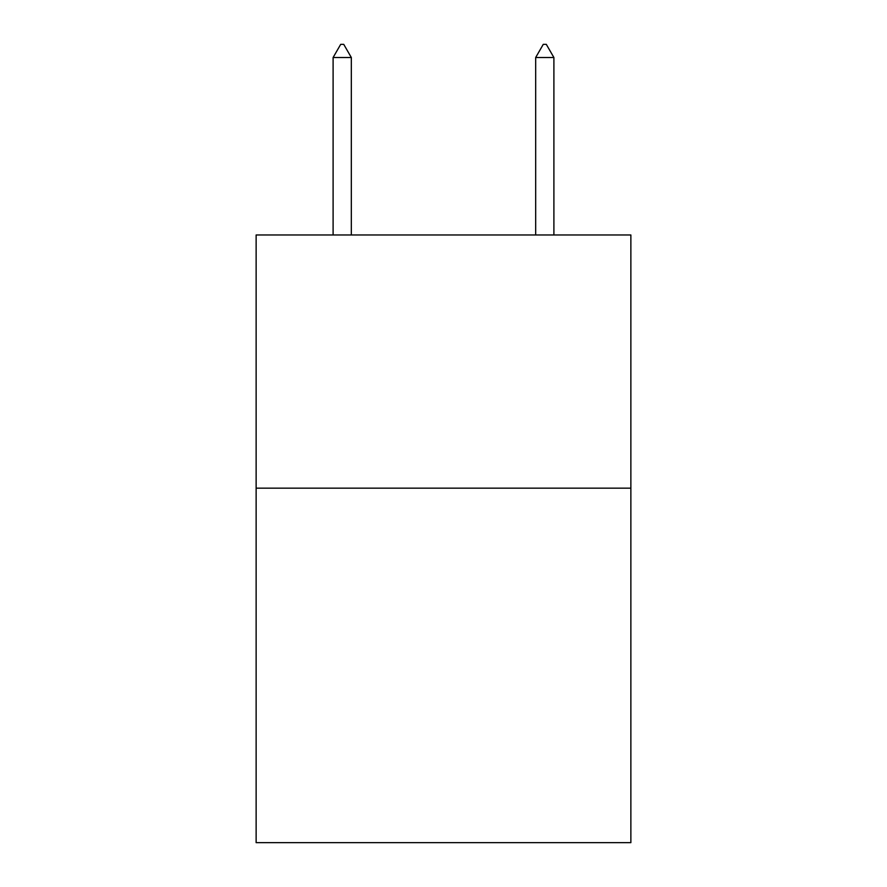 <?xml version="1.0" encoding="UTF-8"?>
<svg xmlns="http://www.w3.org/2000/svg" width="887" height="887" viewBox="0 0 887 887"><rect width="100%" height="100%" fill="white"/><g stroke="black" fill="none" stroke-linecap="round" stroke-linejoin="round"><path stroke-width="1.33" d="M630.868 488.16L630.868 842.65L256.132 842.65L256.132 234.966L630.868 234.966L630.868 488.16L256.132 488.16M351.33 57.522L343.735 44.35L340.697 44.35L333.102 57.522L351.33 57.522L351.33 234.966M333.102 57.522L333.102 234.966M543.265 44.35L546.303 44.35L553.898 57.522L535.67 57.522L543.265 44.35M553.898 234.966L553.898 57.522M535.67 234.966L535.67 57.522"/></g></svg>
